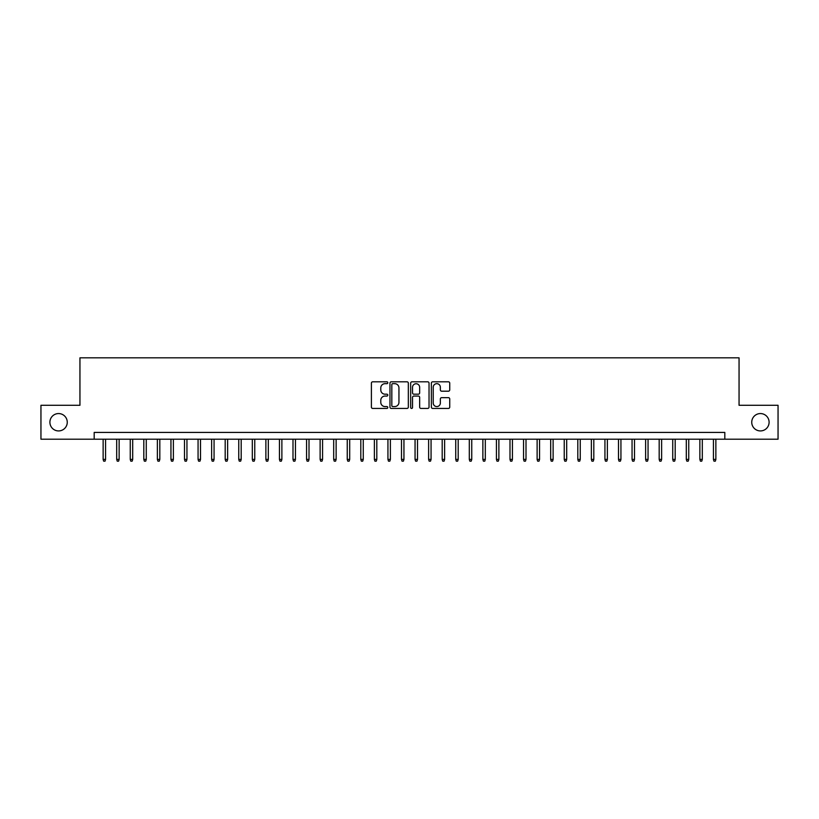 <?xml version="1.0" encoding="UTF-8"?>
<svg xmlns="http://www.w3.org/2000/svg" width="819" height="819" viewBox="0 0 819 819"><rect width="100%" height="100%" fill="white"/><g stroke="black" fill="none" stroke-linecap="round" stroke-linejoin="round"><path stroke-width="1.23" d="M387.796 382.739A0.932 0.932 0 0 0 386.865 381.808L372.727 381.808A1.331 1.331 0 0 0 371.396 383.138L371.396 407.104A1.331 1.331 0 0 0 372.727 408.435L386.865 408.435A0.932 0.932 0 0 0 387.796 407.504A0.932 0.932 0 0 0 386.865 406.572L385.043 406.572A4.259 4.259 0 0 1 380.784 402.313L380.784 400.317A4.259 4.259 0 0 1 385.043 396.058L386.865 396.058A0.932 0.932 0 0 0 387.796 395.127A0.932 0.932 0 0 0 386.865 394.195L385.043 394.195A4.259 4.259 0 0 1 380.784 389.936L380.784 387.94A4.259 4.259 0 0 1 385.043 383.671L386.865 383.671A0.932 0.932 0 0 0 387.796 382.739M751.74 422.246A8.681 8.681 0 0 0 760.421 430.927A8.681 8.681 0 0 0 769.102 422.246A8.681 8.681 0 0 0 760.421 413.564A8.681 8.681 0 0 0 751.74 422.246M49.898 422.246A8.681 8.681 0 0 0 58.579 430.927A8.681 8.681 0 0 0 67.26 422.246A8.681 8.681 0 0 0 58.579 413.564A8.681 8.681 0 0 0 49.898 422.246M448.402 391.195A1.331 1.331 0 0 0 449.733 389.864L449.733 383.138A1.331 1.331 0 0 0 448.402 381.808L432.698 381.808A1.331 1.331 0 0 0 431.367 383.138L431.367 407.104A1.331 1.331 0 0 0 432.698 408.435L448.402 408.435A1.331 1.331 0 0 0 449.733 407.104L449.733 398.986A1.331 1.331 0 0 0 448.402 397.655L441.687 397.655A1.331 1.331 0 0 0 440.356 398.986L440.356 403.009A3.563 3.563 0 0 1 436.793 406.572A3.563 3.563 0 0 1 433.231 403.009L433.231 387.233A3.563 3.563 0 0 1 436.793 383.671A3.563 3.563 0 0 1 440.356 387.233L440.356 389.864A1.331 1.331 0 0 0 441.687 391.195L448.402 391.195M94.185 439.199L40.95 439.199L40.95 405.292L79.945 405.292L79.945 357.831L739.055 357.831L739.055 405.292L778.05 405.292L778.05 439.199L724.815 439.199L724.815 432.422L94.185 432.422L94.185 439.199L724.815 439.199M408.333 383.138A1.331 1.331 0 0 0 407.002 381.808L391.298 381.808A1.331 1.331 0 0 0 389.967 383.138L389.967 407.104A1.331 1.331 0 0 0 391.298 408.435L407.002 408.435A1.331 1.331 0 0 0 408.333 407.104L408.333 383.138M411.998 381.808L427.702 381.808A1.331 1.331 0 0 1 429.033 383.138L429.033 407.104A1.331 1.331 0 0 1 427.702 408.435L420.986 408.435A1.331 1.331 0 0 1 419.656 407.104L419.656 397.389A1.331 1.331 0 0 0 418.314 396.058L413.861 396.058A1.331 1.331 0 0 0 412.53 397.389L412.53 407.504A0.932 0.932 0 0 1 411.599 408.435A0.932 0.932 0 0 1 410.667 407.504L410.667 383.138A1.331 1.331 0 0 1 411.998 381.808M392.762 383.671A0.932 0.932 0 0 0 391.83 384.613L391.83 405.64A0.932 0.932 0 0 0 392.762 406.572L394.686 406.572A4.259 4.259 0 0 0 398.945 402.313L398.945 387.94A4.259 4.259 0 0 0 394.686 383.671L392.762 383.671M419.656 387.305A3.563 3.563 0 0 0 416.093 383.742A3.563 3.563 0 0 0 412.53 387.305L412.53 392.864A1.331 1.331 0 0 0 413.861 394.195L418.314 394.195A1.331 1.331 0 0 0 419.656 392.864L419.656 387.305M105.569 459.408L105.027 461.169L103.675 461.169L103.133 459.408L105.569 459.408L105.569 439.199M103.133 459.408L103.133 439.199M119.134 459.408L118.591 461.169L117.24 461.169L116.697 459.408L119.134 459.408L119.134 439.199M116.697 459.408L116.697 439.199M132.698 459.408L132.156 461.169L130.794 461.169L130.252 459.408L132.698 459.408L132.698 439.199M130.252 459.408L130.252 439.199M146.263 459.408L145.721 461.169L144.359 461.169L143.816 459.408L146.263 459.408L146.263 439.199M143.816 459.408L143.816 439.199M159.818 459.408L159.275 461.169L157.924 461.169L157.381 459.408L159.818 459.408L159.818 439.199M157.381 459.408L157.381 439.199M173.382 459.408L172.84 461.169L171.488 461.169L170.946 459.408L173.382 459.408L173.382 439.199M170.946 459.408L170.946 439.199M186.947 459.408L186.404 461.169L185.043 461.169L184.5 459.408L186.947 459.408L186.947 439.199M184.5 459.408L184.5 439.199M200.512 459.408L199.969 461.169L198.607 461.169L198.065 459.408L200.512 459.408L200.512 439.199M198.065 459.408L198.065 439.199M214.066 459.408L213.524 461.169L212.172 461.169L211.63 459.408L214.066 459.408L214.066 439.199M211.63 459.408L211.63 439.199M227.631 459.408L227.088 461.169L225.737 461.169L225.194 459.408L227.631 459.408L227.631 439.199M225.194 459.408L225.194 439.199M241.195 459.408L240.653 461.169L239.291 461.169L238.749 459.408L241.195 459.408L241.195 439.199M238.749 459.408L238.749 439.199M254.76 459.408L254.218 461.169L252.856 461.169L252.313 459.408L254.76 459.408L254.76 439.199M252.313 459.408L252.313 439.199M268.315 459.408L267.772 461.169L266.421 461.169L265.878 459.408L268.315 459.408L268.315 439.199M265.878 459.408L265.878 439.199M281.879 459.408L281.337 461.169L279.985 461.169L279.443 459.408L281.879 459.408L281.879 439.199M279.443 459.408L279.443 439.199M295.444 459.408L294.901 461.169L293.54 461.169L292.997 459.408L295.444 459.408L295.444 439.199M292.997 459.408L292.997 439.199M309.009 459.408L308.466 461.169L307.105 461.169L306.562 459.408L309.009 459.408L309.009 439.199M306.562 459.408L306.562 439.199M322.563 459.408L322.021 461.169L320.669 461.169L320.127 459.408L322.563 459.408L322.563 439.199M320.127 459.408L320.127 439.199M336.128 459.408L335.585 461.169L334.234 461.169L333.691 459.408L336.128 459.408L336.128 439.199M333.691 459.408L333.691 439.199M349.693 459.408L349.15 461.169L347.788 461.169L347.246 459.408L349.693 459.408L349.693 439.199M347.246 459.408L347.246 439.199M363.257 459.408L362.715 461.169L361.353 461.169L360.81 459.408L363.257 459.408L363.257 439.199M360.81 459.408L360.81 439.199M376.812 459.408L376.269 461.169L374.918 461.169L374.375 459.408L376.812 459.408L376.812 439.199M374.375 459.408L374.375 439.199M390.376 459.408L389.834 461.169L388.482 461.169L387.94 459.408L390.376 459.408L390.376 439.199M387.94 459.408L387.94 439.199M403.941 459.408L403.398 461.169L402.037 461.169L401.494 459.408L403.941 459.408L403.941 439.199M401.494 459.408L401.494 439.199M417.506 459.408L416.963 461.169L415.602 461.169L415.059 459.408L417.506 459.408L417.506 439.199M415.059 459.408L415.059 439.199M431.06 459.408L430.518 461.169L429.166 461.169L428.624 459.408L431.06 459.408L431.06 439.199M428.624 459.408L428.624 439.199M444.625 459.408L444.082 461.169L442.731 461.169L442.188 459.408L444.625 459.408L444.625 439.199M442.188 459.408L442.188 439.199M458.19 459.408L457.647 461.169L456.285 461.169L455.743 459.408L458.19 459.408L458.19 439.199M455.743 459.408L455.743 439.199M471.754 459.408L471.212 461.169L469.85 461.169L469.307 459.408L471.754 459.408L471.754 439.199M469.307 459.408L469.307 439.199M485.309 459.408L484.766 461.169L483.415 461.169L482.872 459.408L485.309 459.408L485.309 439.199M482.872 459.408L482.872 439.199M498.873 459.408L498.331 461.169L496.979 461.169L496.437 459.408L498.873 459.408L498.873 439.199M496.437 459.408L496.437 439.199M512.438 459.408L511.895 461.169L510.534 461.169L509.991 459.408L512.438 459.408L512.438 439.199M509.991 459.408L509.991 439.199M526.003 459.408L525.46 461.169L524.099 461.169L523.556 459.408L526.003 459.408L526.003 439.199M523.556 459.408L523.556 439.199M539.557 459.408L539.015 461.169L537.663 461.169L537.121 459.408L539.557 459.408L539.557 439.199M537.121 459.408L537.121 439.199M553.122 459.408L552.579 461.169L551.228 461.169L550.685 459.408L553.122 459.408L553.122 439.199M550.685 459.408L550.685 439.199M566.687 459.408L566.144 461.169L564.782 461.169L564.24 459.408L566.687 459.408L566.687 439.199M564.24 459.408L564.24 439.199M580.251 459.408L579.709 461.169L578.347 461.169L577.804 459.408L580.251 459.408L580.251 439.199M577.804 459.408L577.804 439.199M593.806 459.408L593.263 461.169L591.912 461.169L591.369 459.408L593.806 459.408L593.806 439.199M591.369 459.408L591.369 439.199M607.37 459.408L606.828 461.169L605.476 461.169L604.934 459.408L607.37 459.408L607.37 439.199M604.934 459.408L604.934 439.199M620.935 459.408L620.392 461.169L619.031 461.169L618.488 459.408L620.935 459.408L620.935 439.199M618.488 459.408L618.488 439.199M634.5 459.408L633.957 461.169L632.596 461.169L632.053 459.408L634.5 459.408L634.5 439.199M632.053 459.408L632.053 439.199M648.054 459.408L647.512 461.169L646.16 461.169L645.618 459.408L648.054 459.408L648.054 439.199M645.618 459.408L645.618 439.199M661.619 459.408L661.076 461.169L659.725 461.169L659.182 459.408L661.619 459.408L661.619 439.199M659.182 459.408L659.182 439.199M675.184 459.408L674.641 461.169L673.279 461.169L672.737 459.408L675.184 459.408L675.184 439.199M672.737 459.408L672.737 439.199M688.748 459.408L688.206 461.169L686.844 461.169L686.302 459.408L688.748 459.408L688.748 439.199M686.302 459.408L686.302 439.199M702.303 459.408L701.76 461.169L700.409 461.169L699.866 459.408L702.303 459.408L702.303 439.199M699.866 459.408L699.866 439.199M715.867 459.408L715.325 461.169L713.973 461.169L713.431 459.408L715.867 459.408L715.867 439.199M713.431 459.408L713.431 439.199"/></g></svg>
